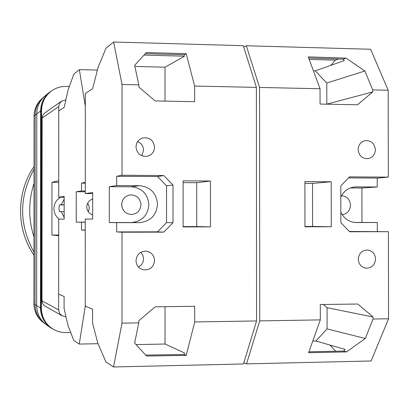 <?xml version="1.0" encoding="UTF-8"?>
<svg xmlns="http://www.w3.org/2000/svg" width="409" height="409" viewBox="0 0 409 409"><rect width="100%" height="100%" fill="white"/><g stroke="black" fill="none" stroke-linecap="round" stroke-linejoin="round"><path stroke-width="0.61" d="M70.706 332.491L65.926 332.578C60.813 332.624 56.14 331.229 51.907 328.386C45.123 323.458 41.611 316.75 41.381 308.263L41.524 110.573C41.698 102.94 44.658 96.677 50.399 91.785C54.975 88.15 60.2 86.36 66.064 86.417L69.331 86.483M42.996 322.256C37.132 317.563 34.111 311.413 33.932 303.815L34.08 116.059C34.213 109.275 36.723 103.579 41.611 98.983M41.381 308.263L40.813 307.926L40.961 110.992C41.135 103.385 44.08 97.143 49.801 92.27L50.399 91.785M53.973 89.377L49.448 92.281C43.743 97.153 40.803 103.39 40.629 110.987L36.8 113.814L36.652 305.635C36.876 313.867 40.276 320.37 46.851 325.155L50.951 327.967L55.333 330.339M50.951 327.967C44.203 323.054 40.716 316.377 40.481 307.931L40.629 110.987M40.813 307.926C41.043 316.382 44.54 323.064 51.299 327.972L51.907 328.386M36.652 305.579L35.031 304.613C35.256 312.742 38.615 319.173 45.118 323.902L45.568 324.209M35.031 304.613L35.179 115.082C35.348 107.766 38.18 101.764 43.681 97.071L44.131 96.703M49.448 92.281L45.394 95.594C39.831 100.343 36.968 106.417 36.8 113.814M34.034 169.331C18.85 196.877 18.829 224.459 33.973 252.082C18.829 224.459 18.85 196.877 34.034 169.331M33.983 236.964C28.257 219.096 28.272 201.243 34.024 183.406M64.162 204.924L59.417 204.914L58.988 208.309L59.412 211.704L61.181 211.617L64.157 217.271M60.598 197.199C56.324 199.807 54.095 203.626 53.911 208.662C54.019 212.977 55.747 216.479 59.106 219.168M59.417 204.914L61.186 204.756L64.167 199.117M61.186 204.756L64.162 204.761M58.64 309.889L59.55 313.309L62.045 315.789L44.31 305.63L42.608 303.504L41.999 300.835L58.64 309.889L58.686 235.656L51.928 235.011L51.963 182.312L58.717 180.717L58.763 106.616L42.132 117.986L42.812 115.185L44.366 113.273L61.606 101.105L59.52 103.503L58.763 106.616M41.999 300.835L42.132 117.986M61.606 101.105L65.915 99.893M62.045 315.789L66.023 316.653M58.717 182.353L51.963 182.312M58.686 234.996L51.928 235.011M64.157 211.622L61.181 211.617M92.664 214.97C88.963 213.616 86.994 210.947 86.759 206.969C86.994 202.992 88.968 200.333 92.669 198.989M88.324 211.857L89.433 207.844L87.756 202.997M85.323 106.212L85.287 182.404L81.509 183.14L81.503 190.952L76.243 191.76L76.227 222.138L81.488 222.205L81.488 230.022L85.266 230.226L85.236 306.546L79.234 344.066L73.768 340.416L67.981 325.446L64.075 308.355L64.111 296.525L58.651 294.076L58.697 219.168L64.157 219.147L64.167 196.448L58.712 197.194L58.763 110.951L64.193 107.378L68.109 89.796L73.906 74.06L79.366 69.658L85.323 106.212M86.406 306.53L85.236 306.546M97.996 343.698L79.234 344.066M97.398 70.082L79.366 69.658M64.167 197.215L58.712 197.194M85.271 222.205L81.488 222.205M85.271 222.133L76.227 222.138M85.282 190.967L81.503 190.952M85.282 191.801L76.243 191.76M85.287 183.16L81.509 183.14M85.266 230.016L81.488 230.022M358.126 149.52C358.463 144.689 360.85 141.724 365.298 140.614C371.26 140.43 374.624 143.467 375.385 149.72C375.022 154.689 372.527 157.675 367.906 158.672C362.103 158.672 358.841 155.619 358.126 149.52M358.284 259.178C358.887 253.355 361.95 250.298 367.481 250.006C372.415 250.794 375.109 253.815 375.559 259.066C374.91 265.042 371.74 268.094 366.05 268.212C361.29 267.297 358.698 264.286 358.284 259.178M356.034 222.542L356.137 222.542C349.174 222.189 344.076 218.743 340.845 212.199M341.541 195.681C346.975 196.305 349.966 199.48 350.508 205.2C350.058 210.63 347.282 213.779 342.169 214.653M304.894 181.611L331.213 181.775L331.27 226.75L304.945 226.78L304.894 181.611M388.172 90.215L372.711 89.883L372.717 91.918L357.502 104.77L320.063 104.06L320.048 88.748L259.557 87.449L246.32 45.757L370.62 49.264L388.172 90.215L388.315 177.133L349.496 176.857L340.815 185.957L340.861 222.614L349.572 231.765L388.407 231.688L388.55 318.78L373.069 319.03L373.064 316.985L357.788 304.015L320.293 304.536L320.313 319.894L308.585 352.722L346.546 351.898L365.273 338.483L373.069 319.03M243.836 362.778L246.535 363.877L259.735 320.891L259.557 87.449M259.735 320.891L320.313 319.894M372.711 89.883L364.869 70.992L345.999 58.104L308.268 56.892L320.048 88.748M308.688 58.032L343.044 59.162L344.378 60.573L315.242 70.859L326.781 83.012L364.869 70.992M313.412 70.813L315.242 70.859M246.535 363.877L371.101 360.973L388.55 318.78M349.296 231.479L388.407 231.688M354.516 222.45L361.965 222.445L361.914 188.012L377.246 186.974L377.231 178.089L388.315 177.133M361.965 222.445L377.303 222.532L377.318 231.422M329.966 345.053L335.697 351.229M246.32 45.757L243.703 47.05M330.809 65.363L335.38 60.133L309.209 59.448M312.742 341.091L315.932 341.029L345.165 349.409L343.662 351.06L346.546 351.898M308.913 351.812L343.662 351.06M338.494 59.014L335.38 60.133M340.825 197.123C343.785 191.013 348.499 187.608 354.956 186.898L377.246 186.974M350.273 187.956L361.914 188.012M356.234 222.542L377.303 222.532M304.945 226.463L312.594 226.458L312.542 183.396L331.213 181.775M312.594 226.458L331.27 226.75M304.899 183.35L312.542 183.396M348.509 177.889L377.231 178.089M323.294 304.49L327.057 307.67L373.064 316.985M327.057 307.67L327.082 328.887L365.273 338.483M315.932 341.029L327.082 328.887M326.781 83.012L326.806 104.162L372.717 91.918M343.044 59.162L345.999 58.104M154.566 260.502C153.697 267.133 149.991 270.247 143.441 269.853C138.82 268.58 136.34 265.502 136.003 260.62C136.754 254.311 140.241 251.162 146.458 251.167C151.453 252.205 154.157 255.318 154.566 260.502M140.839 252.281L142.859 255.247L143.564 258.79C143.411 262.522 141.708 265.267 138.457 267.026M154.561 147.158C154.27 151.811 151.949 154.837 147.593 156.233C140.844 156.903 136.984 153.81 136.013 146.943C136.248 142.577 138.365 139.612 142.352 138.053C149.382 136.943 153.452 139.98 154.561 147.158M137.639 141.611C141.376 143.232 143.354 146.1 143.569 150.215L141.708 155.732M131.335 186.806L109.305 186.688L109.295 222.557L131.33 222.547C141.964 221.458 147.807 215.512 148.85 204.715C147.807 193.912 141.969 187.941 131.335 186.806L139.433 185.681C150.41 186.862 156.442 193.033 157.521 204.203C156.442 215.369 150.41 221.514 139.433 222.639L116.672 222.649L116.667 231.923L122.01 232.215L121.994 323.146L113.549 366.98L105.916 361.883L97.93 343.54L92.587 323.125L92.628 309.322L85.236 306.004L85.271 219.066L92.664 219.035L92.674 192.547L85.282 193.559L85.328 93.482L92.674 88.651L98.027 67.557L106.008 48.165L113.625 42.02L122.04 84.499L122.025 175.246L163.794 175.543L173.007 185.021L173.012 222.69L163.799 232.133L122.01 232.215M140.982 204.694C140.43 210.538 137.291 213.81 131.555 214.5C125.578 214.009 122.276 210.722 121.657 204.648C122.112 199.163 124.996 195.916 130.302 194.899C136.683 194.991 140.241 198.258 140.982 204.694M121.933 206.974L121.713 203.58M210.497 226.888L183.114 226.918L183.104 180.85L210.477 181.018L210.497 226.888L196.714 226.581L196.698 182.705L183.104 182.624M121.994 323.146L138.789 322.875L138.789 320.753L155.164 306.832L194.699 306.285L194.704 321.955L256.571 320.942L243.478 363.949L113.549 366.98M113.625 42.02L243.268 45.675L256.397 87.383L256.571 320.942M256.397 87.383L194.638 86.059L194.643 101.688L155.154 100.936L138.804 86.979L138.804 84.857L122.04 84.499M138.789 322.875L134.627 343.008L146.55 356.029L186.243 355.39L194.704 321.955M165.031 306.694L165.031 344.025L184.331 352.839L184.331 354.506L145.696 355.099M165.031 344.025L136.085 344.598M194.638 86.059L186.177 53.645L146.264 52.582L134.653 65.343L138.804 84.857M173.007 185.021L166.524 185.829L157.521 176.57L116.683 176.289L122.025 175.246M109.295 222.557L116.672 222.649M109.305 186.688L116.677 185.558L116.683 176.289M92.674 193.59L85.282 193.559M143.958 55.113L184.27 56.171M145.251 53.697L184.27 54.729L184.27 56.381L165.011 67.194L134.893 66.457M139.433 185.681L116.677 185.558M196.698 182.705L210.477 181.018M196.714 226.581L183.114 226.596M157.521 176.57L163.794 175.543M166.524 185.829L166.529 222.624L173.012 222.69M166.529 222.624L157.521 231.847L163.799 232.133M157.521 231.847L116.667 231.923M184.27 54.729L186.177 53.645M165.011 67.194L165.016 101.125M184.331 354.506L186.243 355.39M35.179 115.246L34.08 116.059M35.031 304.475L33.932 303.815M36.8 113.886L35.179 115.082M40.481 307.931L36.652 305.635M41.524 110.573L40.961 110.992M33.967 255.114C16.074 229.219 16.115 192.414 34.039 166.606C16.13 192.414 16.089 229.214 33.967 255.098M353.739 187.036L356.183 186.857M131.33 222.547L139.433 222.639"/></g></svg>
